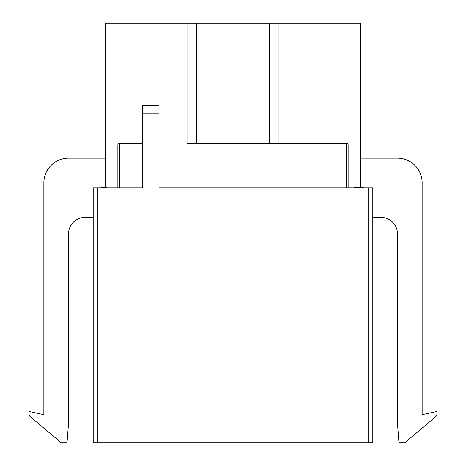 <?xml version="1.0" encoding="UTF-8"?>
<svg xmlns="http://www.w3.org/2000/svg" width="466" height="466" viewBox="0 0 466 466"><rect width="100%" height="100%" fill="white"/><g stroke="black" fill="none" stroke-linecap="round" stroke-linejoin="round"><path stroke-width="0.7" d="M368.688 187.769L372.8 187.769L372.8 442.7L368.688 442.7L368.688 187.769L158.988 187.769L158.988 105.537L142.544 105.537L142.544 113.756L158.988 113.756M93.2 187.769L97.312 187.769L97.312 442.7L93.2 442.7L93.2 187.769M142.544 113.756L142.544 187.769L97.312 187.769M105.537 187.443L105.537 23.3L360.463 23.3L360.463 187.443M187 143.365L346.483 143.365L187 143.365L187 23.3M118.399 143.796L118.813 143.522M142.544 143.365L119.517 143.365L142.544 143.365M196.763 23.3L196.763 143.365M269.237 23.3L269.237 143.365M279 23.3L279 143.365M105.537 23.3L105.537 158.166L68.531 158.166A24.669 24.669 0 0 0 43.856 182.835L43.856 414.647L29.055 411.449L29.055 413.785A4.112 4.112 0 0 0 30.523 416.93L61.151 442.7L67.017 442.7L68.519 423.646A4.112 4.112 0 0 0 68.531 423.32L68.531 233.821A16.45 16.45 0 0 1 84.975 217.377L93.2 217.377M372.8 217.377L381.025 217.377A16.45 16.45 0 0 1 397.469 233.821L397.469 423.32A4.112 4.112 0 0 0 397.481 423.646L398.983 442.7L404.849 442.7L435.477 416.93A4.112 4.112 0 0 0 436.945 413.785L436.945 411.449L422.144 414.647L422.144 182.835A24.669 24.669 0 0 0 397.469 158.166L360.463 158.166M368.688 442.7L97.312 442.7M117.869 187.769L117.869 145.008A1.643 1.643 0 0 1 119.517 143.365L119.517 187.769M346.483 187.769L346.483 143.365A1.643 1.643 0 0 1 348.131 145.008L348.131 187.769M106.498 187.769L106.498 187.443L101.477 187.443L101.477 187.769M105.095 187.443L105.095 187.769M363.253 187.769L363.253 187.443L362.583 187.443L362.583 187.769M362.583 187.443L361.581 187.443L361.581 187.769M361.581 187.443L358.698 187.443L358.698 187.769M358.698 187.443L355.051 187.443L355.051 187.769M355.051 187.443L354.381 187.443L354.381 187.769M142.544 145.008L117.869 145.008M348.131 145.008L158.988 145.008"/></g></svg>
